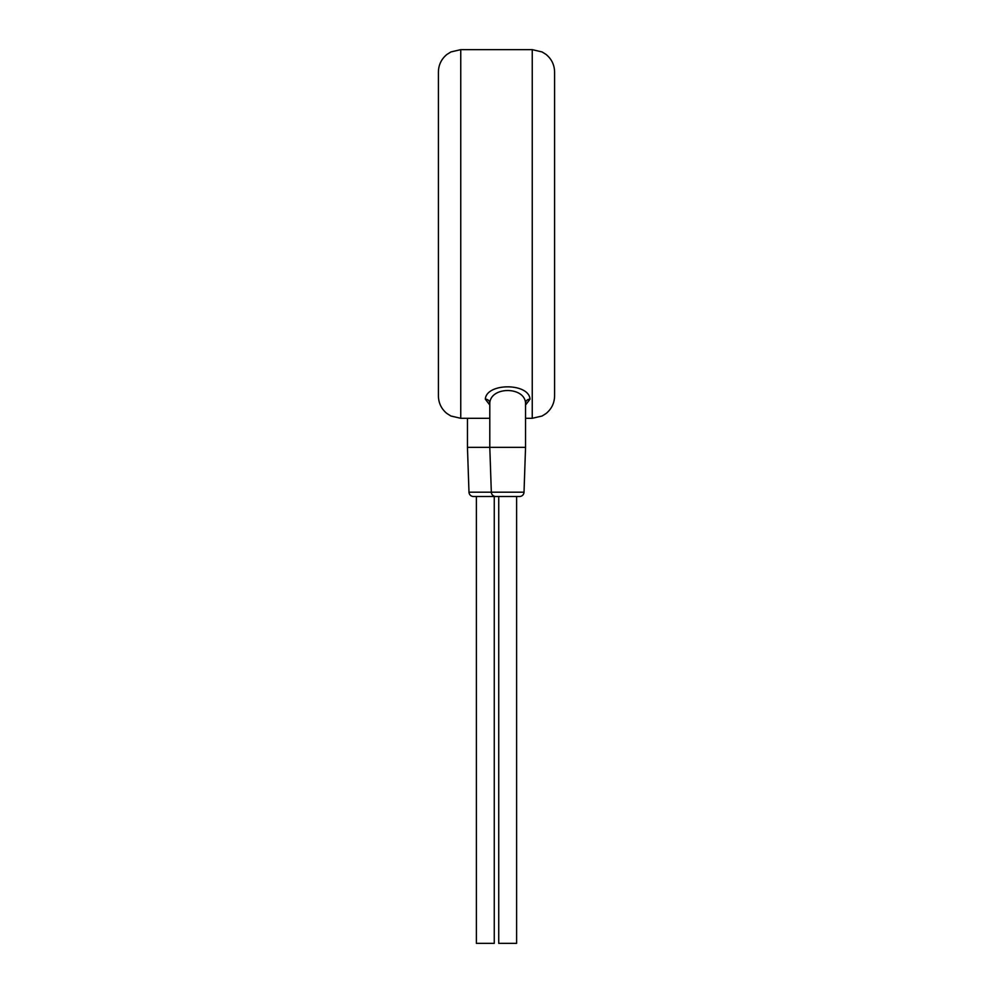 <?xml version="1.0" encoding="UTF-8"?>
<svg xmlns="http://www.w3.org/2000/svg" width="993" height="993" viewBox="0 0 993 993"><rect width="100%" height="100%" fill="white"/><g stroke="black" fill="none" stroke-linecap="round" stroke-linejoin="round"><path stroke-width="1.49" d="M460.752 49.65L460.752 418.301L450.921 416.017L446.924 413.51C441.401 408.955 438.571 403.108 438.409 395.959L438.409 71.992C438.571 64.843 441.401 58.997 446.924 54.441L450.921 51.934L460.752 49.65L532.248 49.65L532.248 418.301L542.079 416.017L546.076 413.51C551.599 408.955 554.429 403.108 554.591 395.959L554.591 71.992C554.429 64.843 551.599 58.997 546.076 54.441L542.079 51.934L532.248 49.65M525.545 405.02L530.014 399.161C528.971 382.727 486.359 382.739 485.329 399.161L489.797 405.02M530.014 399.161A4.468 4.009 0 0 0 525.545 403.158C524.714 386.327 490.629 386.339 489.797 403.158L489.797 447.346L467.455 447.346L468.981 492.18A4.468 4.468 -90 0 0 473.45 496.5L497.208 496.5M525.545 403.158L525.545 447.346L489.797 447.346L491.324 492.18L468.981 492.18M524.019 492.18L491.324 492.18A4.468 4.468 -90 0 0 495.792 496.5L519.55 496.5A4.468 4.468 90 0 0 524.019 492.18L525.545 447.346M494.266 496.5L494.266 943.35L476.392 943.35L476.392 496.5M516.608 496.5L516.608 943.35L498.734 943.35L498.734 496.5M467.455 418.301L467.455 447.346M485.329 399.161A4.468 4.009 180 0 1 489.797 403.158M460.752 418.301L489.797 418.301M525.545 418.301L532.248 418.301"/></g></svg>
